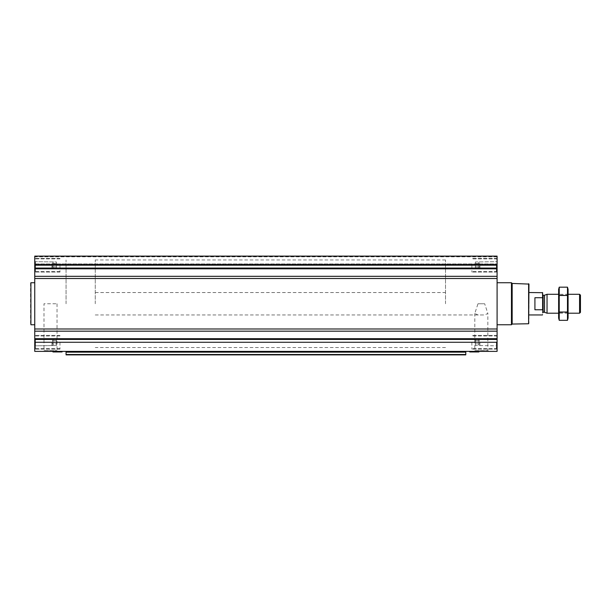 <?xml version="1.0" encoding="UTF-8"?>
<svg xmlns="http://www.w3.org/2000/svg" width="611" height="611" viewBox="0 0 611 611"><rect width="100%" height="100%" fill="white"/><g stroke="black" fill="none" stroke-linecap="round" stroke-linejoin="round"><path stroke-width="0.46" stroke-dasharray="3.06 2.29" d="M477.985 303.751L484.668 303.751L487.853 313.451L484.668 314.955L477.985 314.955L474.8 313.451L477.985 303.751L484.668 303.751M473.991 351.386L488.67 351.386L473.991 351.386L474.8 350.569L487.853 350.569L474.8 350.569L474.8 313.451M51.912 265.22L51.912 268.764L51.912 265.22M52.439 266.839L53.195 265.22L52.439 263.601C53.401 264.685 53.401 265.762 52.439 266.839C53.401 267.374 53.401 267.916 52.439 268.458C53.401 267.916 53.401 267.381 52.439 266.839L53.195 265.22L52.439 263.601C53.401 263.066 53.401 262.524 52.439 261.982C53.401 262.524 53.401 263.058 52.439 263.601C53.401 264.685 53.401 265.762 52.439 266.839C53.401 267.374 53.401 267.916 52.439 268.458C53.401 267.916 53.401 267.381 52.439 266.839L56.472 266.839L56.472 263.601L52.439 263.601C53.401 263.066 53.401 262.524 52.439 261.982C53.401 262.524 53.401 263.058 52.439 263.601L56.472 263.601L56.472 261.982L35.415 261.684L35.415 268.764L35.415 261.684L35.415 268.764L35.415 261.684L34.751 261.019L34.751 272.086L34.751 256.116L497.087 256.116L497.087 264.456L497.087 256.116L34.751 256.116L497.087 256.116L497.087 272.086L497.087 258.354L497.087 272.086L497.087 258.354L497.087 270.826L497.087 259.614L497.087 270.826L497.087 259.614L497.087 269.42L497.087 261.019L497.087 265.22L34.751 265.22L34.751 270.826L34.751 259.614L34.751 270.826L34.751 259.614L34.751 269.42L34.751 261.019L35.415 261.684L56.472 261.982L56.472 266.839L52.439 266.839L56.472 266.839L56.472 268.458L35.415 268.764L34.751 269.42L35.415 268.764L56.472 268.458L56.472 263.601L52.439 263.601L56.472 263.601L56.472 261.982L56.472 266.839L52.439 266.839M51.912 342.275L51.912 345.818L51.912 342.275M497.087 265.22L497.087 351.386L34.751 351.386L34.751 338.074L35.415 338.738L56.472 339.044L56.472 345.513L56.472 339.044L56.472 343.894L52.439 343.894L53.195 342.275L52.439 340.655C53.401 341.74 53.401 342.817 52.439 343.894C53.401 344.428 53.401 344.971 52.439 345.513C53.401 344.978 53.401 344.436 52.439 343.894L53.195 342.275L52.439 340.655C53.401 340.121 53.401 339.579 52.439 339.044C53.401 339.579 53.401 340.121 52.439 340.655C53.401 341.74 53.401 342.817 52.439 343.894C53.401 344.428 53.401 344.971 52.439 345.513C53.401 344.978 53.401 344.436 52.439 343.894L56.472 343.894L56.472 340.655L52.439 340.655C53.401 340.121 53.401 339.579 52.439 339.044C53.401 339.579 53.401 340.121 52.439 340.655L56.472 340.655L56.472 339.044L35.415 338.738L35.415 345.818L35.415 338.738L35.415 345.818L35.415 338.738L34.751 338.074L34.751 349.141L34.751 265.22M469.66 351.386L478.986 351.386L469.66 351.386M66.064 351.386L465.773 351.386L66.064 351.386L66.064 354.884M43.175 351.386L57.854 351.386L43.175 351.386L43.992 350.569L57.037 350.569L43.992 350.569L43.992 303.751L57.037 303.751L43.992 303.751M52.859 351.386L62.177 351.386L52.859 351.386M34.751 303.751L34.751 282.733L34.751 303.751M34.751 263.944L34.751 256.421L34.751 264.456L34.751 256.811L34.751 264.456L34.751 263.944L497.087 263.944L34.751 263.944M465.773 354.884L465.773 352.142L66.064 352.142M465.773 351.386L465.773 352.142M497.087 303.751L497.087 282.733L497.087 303.751M497.087 264.181L497.087 256.811L497.087 264.181L34.751 264.181L497.087 264.181M528.966 284.084L528.966 323.41M528.966 303.751L528.966 292.539L528.966 303.751M528.614 283.733L528.614 323.761M512.163 283.443L512.163 324.051M511.453 282.733L511.453 324.762M478.864 351.944L469.783 351.944M471.868 342.275L471.868 349.141L471.868 342.275M471.868 265.22L471.868 272.086L471.868 265.22M496.392 342.275L496.392 348.583L496.392 342.275M496.392 265.22L496.392 271.528L496.392 265.22M496.422 342.275L496.422 345.818L496.422 342.275M479.925 342.275L479.925 345.818L479.925 342.275M479.398 343.894C478.444 342.817 478.444 341.732 479.398 340.655C478.444 340.121 478.444 339.579 479.398 339.044C478.444 339.579 478.444 340.121 479.398 340.655C478.444 341.74 478.444 342.817 479.398 343.894C478.444 344.428 478.444 344.971 479.398 345.513C478.444 344.978 478.444 344.436 479.398 343.894C478.444 342.817 478.444 341.732 479.398 340.655C478.444 340.121 478.444 339.579 479.398 339.044C478.444 339.579 478.444 340.121 479.398 340.655C478.444 341.74 478.444 342.817 479.398 343.894C478.444 344.428 478.444 344.971 479.398 345.513C478.444 344.978 478.444 344.436 479.398 343.894L475.373 343.894L475.373 340.655L479.398 340.655L475.373 340.655L475.373 339.044L496.422 338.738L497.087 338.074L496.422 338.738L475.373 339.044L475.373 343.894L479.398 343.894L475.373 343.894L475.373 345.513L496.422 345.818L497.087 346.483L496.422 345.818L475.373 345.513L475.373 340.655L479.398 340.655L475.373 340.655L475.373 339.044L475.373 343.894L479.398 343.894M496.422 265.22L496.422 268.764L496.422 265.22M479.925 265.22L479.925 268.764L479.925 265.22M479.398 266.839C478.444 265.754 478.444 264.678 479.398 263.601C478.444 263.066 478.444 262.524 479.398 261.982C478.444 262.524 478.444 263.058 479.398 263.601C478.444 264.685 478.444 265.762 479.398 266.839C478.444 267.374 478.444 267.916 479.398 268.458C478.444 267.916 478.444 267.381 479.398 266.839C478.444 265.754 478.444 264.678 479.398 263.601C478.444 263.066 478.444 262.524 479.398 261.982C478.444 262.524 478.444 263.058 479.398 263.601C478.444 264.685 478.444 265.762 479.398 266.839C478.444 267.374 478.444 267.916 479.398 268.458C478.444 267.916 478.444 267.381 479.398 266.839L475.373 266.839L475.373 263.601L479.398 263.601L475.373 263.601L475.373 261.982L496.422 261.684L497.087 261.019L496.422 261.684L475.373 261.982L475.373 266.839L479.398 266.839L475.373 266.839L475.373 268.458L496.422 268.764L497.087 269.42L496.422 268.764L475.373 268.458L475.373 263.601L479.398 263.601L475.373 263.601L475.373 261.982L475.373 266.839L479.398 266.839M475.373 343.894L475.373 345.513L475.373 343.894M475.373 266.839L475.373 268.458L475.373 266.839M30.901 282.733L30.901 324.762M30.55 283.084L30.55 324.41M59.97 342.275L59.97 349.141L59.97 342.275M59.97 265.22L59.97 272.086L59.97 265.22M35.453 342.275L35.453 348.583L35.453 342.275M34.751 342.275L34.751 347.88L34.751 336.676L34.751 347.88L34.751 336.676L34.751 346.483L34.751 338.074L34.751 342.275L497.087 342.275M35.453 265.22L35.453 271.528L35.453 265.22M56.472 345.513L35.415 345.818L34.751 346.483L35.415 345.818L56.472 345.513L56.472 343.894L52.439 343.894L56.472 343.894L56.472 345.513M56.472 340.655L52.439 340.655L56.472 340.655M56.472 266.839L56.472 268.458L56.472 266.839M445.511 303.751L445.511 259.965L445.511 303.751M66.064 303.751L66.064 259.965L66.064 303.751M542.621 292.684L542.621 314.818M542.621 303.751L542.621 312.786L542.621 303.751M542.484 292.539L542.621 298M542.621 309.502L542.484 314.955M95.255 303.751L95.255 259.965L95.255 303.751M542.484 309.762L534.915 309.762L534.915 297.733L542.484 297.733M534.915 309.762L534.915 297.733L534.915 309.762M580.45 295.151L580.45 312.343M579.587 294.288L579.587 313.206M547.044 294.288L547.044 313.206M558.63 318.071L558.63 289.423M558.63 294.288L558.63 313.206L558.63 294.288L559.386 295.052L559.386 312.45L559.386 295.052L567.329 295.052L567.329 312.45L567.329 295.052L568.085 294.288L568.085 313.206L568.085 294.288L558.63 294.288M559.233 287.17L559.233 320.332M559.233 295.457L567.482 295.457L567.482 287.17M559.233 312.038L567.482 312.038L567.482 295.457M567.482 320.332L567.482 312.038M568.085 318.071L568.085 289.423M465.773 354.51L66.064 354.51M497.087 339.433L34.751 339.433M497.087 338.693L34.751 338.693M497.087 331.17L34.751 331.17M497.087 328.993L34.751 328.993M497.087 278.509L34.751 278.509M497.087 276.325L34.751 276.325M497.087 268.802L34.751 268.802M497.087 268.061L34.751 268.061M497.087 256.421L34.751 256.421L497.087 256.421M478.925 351.905L469.722 351.905M479.108 351.592L469.538 351.592M62.123 351.905L52.92 351.905M62.299 351.592L52.737 351.592M544.531 295.205L544.531 312.29M544.348 295.235L544.348 312.259M543.148 295.235L543.148 312.259M488.67 351.386L487.853 350.569L487.853 313.451M497.087 264.456L34.751 264.456L497.087 264.456M497.087 256.811L34.751 256.811M497.087 335.408L471.868 335.408L497.087 335.408M497.087 349.141L471.868 349.141L497.087 349.141M497.087 258.354L471.868 258.354L497.087 258.354M497.087 272.086L471.868 272.086L497.087 272.086M497.087 336.676L496.392 335.974L471.868 335.974L496.392 335.974L497.087 336.676M497.087 347.88L496.392 348.583L471.868 348.583L496.392 348.583L497.087 347.88M497.087 259.614L496.392 258.919L471.868 258.919L496.392 258.919L497.087 259.614M497.087 270.826L496.392 271.528L471.868 271.528L496.392 271.528L497.087 270.826M57.037 303.751L57.037 350.569L57.854 351.386M59.97 335.408L34.751 335.408L59.97 335.408M59.97 349.141L34.751 349.141L59.97 349.141M59.97 258.354L34.751 258.354L59.97 258.354M59.97 272.086L34.751 272.086L59.97 272.086M59.97 335.974L35.453 335.974L34.751 336.676L35.453 335.974L59.97 335.974M59.97 348.583L35.453 348.583L34.751 347.88L35.453 348.583L59.97 348.583M59.97 258.919L35.453 258.919L34.751 259.614L35.453 258.919L59.97 258.919M59.97 271.528L35.453 271.528L34.751 270.826L35.453 271.528L59.97 271.528M95.255 292.539L445.511 292.539M95.255 314.955L484.668 314.955M477.985 314.955L445.511 314.955M445.511 259.965L95.255 259.965M445.511 347.529L95.255 347.529M568.085 313.206L558.63 313.206L559.386 312.45L567.329 312.45L568.085 313.206"/><path stroke-width="0.92" d="M497.087 276.325L497.087 351.386L34.751 351.386L34.751 256.116L497.087 256.116L497.087 276.325L34.751 276.325M465.773 352.142L66.064 352.142L66.064 354.884L465.773 354.884L465.773 351.386M66.064 352.142L66.064 351.386M465.773 354.884L66.064 354.884M528.614 283.733L528.614 323.761L528.966 284.084L512.163 283.443L511.453 282.733L497.087 282.733M528.614 323.761L512.163 324.051L512.163 283.443M512.163 324.051L511.453 324.762L511.453 282.733M469.66 351.386L469.783 351.944L478.864 351.944L478.986 351.386M34.751 324.762L30.901 324.762L30.901 282.733L34.751 282.733M30.901 324.762L30.901 282.733M52.981 351.944L62.062 351.944L52.981 351.944L52.859 351.386M542.621 309.502L542.621 292.684L528.966 292.539M542.621 298L542.484 292.539M542.484 309.762L534.915 309.762L534.915 297.733L542.484 297.733M579.587 294.288L579.587 313.206L580.45 312.343L580.45 295.151L579.587 294.288L568.085 294.288M558.63 313.206L547.044 313.206L547.044 294.288L558.63 294.288M559.233 287.17L558.63 289.423L558.63 318.071L559.233 320.332L559.233 287.17L567.482 287.17L567.482 320.332L559.233 320.332M559.233 295.457L567.482 295.457M559.233 312.038L567.482 312.038M567.482 287.17L568.085 289.423L568.085 318.071L567.482 320.332M465.773 354.51L66.064 354.51M497.087 265.22L34.751 265.22M497.087 268.061L34.751 268.061M497.087 268.802L34.751 268.802M497.087 278.509L34.751 278.509M497.087 328.993L34.751 328.993M497.087 331.17L34.751 331.17M497.087 338.693L34.751 338.693M497.087 339.433L34.751 339.433M497.087 342.275L34.751 342.275M469.722 351.905L478.925 351.905M469.538 351.592L479.108 351.592M52.92 351.905L62.062 351.944M52.737 351.592L62.177 351.386M544.531 295.205L544.531 312.29L544.531 295.205L547.044 294.288M544.348 312.259L543.148 312.259L543.148 295.235L542.621 294.716M511.453 324.762L497.087 324.762M542.484 314.955L528.966 314.955M579.587 313.206L568.085 313.206M544.531 312.29L547.044 313.206M544.348 295.235L543.148 295.235M543.148 312.259L542.621 312.786"/></g></svg>
